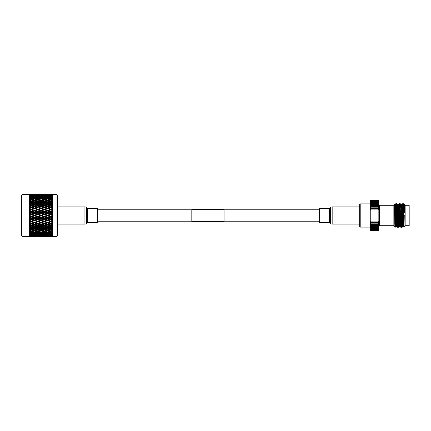 <?xml version="1.0" encoding="UTF-8"?>
<svg xmlns="http://www.w3.org/2000/svg" width="431" height="431" viewBox="0 0 431 431"><rect width="100%" height="100%" fill="white"/><g stroke="black" fill="none" stroke-linecap="round" stroke-linejoin="round"><path stroke-width="0.65" d="M224.072 221.362L224.072 209.638L191.811 209.638L191.811 221.362L224.072 221.362M22.089 194.634L22.089 236.366L21.55 235.827L21.55 195.173L22.089 194.634L29.615 194.634L30.256 193.993L31.323 194.009L30.256 193.998L29.637 194.618L30.256 193.998L33.559 194.128L30.256 194.182L29.766 194.683M50.869 195.426L50.869 194.737L48.638 194.532L50.869 194.365L48.638 194.128L50.869 194.009L48.638 193.993L51.758 193.993L52.399 194.634L57 194.634L57.409 195.044L57.409 235.956L57 236.366L57 194.634M52.399 194.634L52.399 236.366L57 236.366M52.399 236.366L51.758 237.007L52.377 236.377L51.758 237.002L48.638 237.007L51.758 237.002M51.758 236.808L48.638 236.872L51.758 236.808L52.232 236.323M51.758 234.653L51.758 235.089L50.869 235.218L48.638 234.873L51.758 234.653L52.377 234.038L51.812 234.275L52.189 233.764M48.638 233.71L51.758 233.44L52.377 232.842L51.758 233.968L50.869 234.135L47.615 233.187L47.615 233.909L49.851 234.324L47.615 234.706L45.379 234.324L47.615 233.909M52.377 232.842L51.812 232.999L52.189 232.471M51.758 231.997L51.758 232.621L50.869 232.815L48.638 232.314L50.869 231.786L51.758 231.997L52.286 231.512M52.377 230.709L51.812 231.495L52.377 230.709L50.869 231.28L47.615 230.273L47.615 230.973L49.851 231.533L47.615 232.077L45.379 231.533L47.615 230.973M48.638 230.704L50.869 230.111L51.758 230.348L52.286 229.895M52.377 229.012L51.812 229.798L52.377 229.012L50.869 229.545L47.615 228.522L47.615 229.2L49.851 229.831L47.615 230.434L45.379 229.831L47.615 229.2M51.871 228.425L52.264 228.112M52.377 227.142L51.812 227.913L52.377 227.142L50.869 227.633L47.615 226.614L49.851 225.903L47.615 226.62L47.615 227.261L49.851 227.945L47.615 228.608L45.379 227.945L47.615 227.261M48.638 224.831L50.869 225.602L48.638 224.831L50.869 224.077L51.758 224.379L51.758 225.278L52.377 225.127L51.812 225.876L52.264 226.151M51.758 224.379L52.377 223.991L51.812 223.711L52.377 222.989L51.812 223.711L52.243 224.077M51.892 222.062L52.377 221.798L51.812 221.437L52.377 220.758L51.812 221.437L52.377 221.798L51.758 222.127L51.758 223.069L50.869 223.377L47.615 222.401L50.869 223.377M49.851 214.293L47.615 215.123L45.379 214.293L47.615 213.469L50.869 214.331L50.869 213.916L48.638 213.092L47.615 213.162L52.377 214.87L51.758 214.999L52.377 214.87L51.812 214.299L52.377 214.87L51.758 214.999L51.758 216.001L52.377 216.13L51.812 216.701L52.377 217.213L51.758 217.413L51.758 218.404L52.377 218.463L51.812 219.093L52.377 219.53L51.758 219.799L51.758 220.769L50.869 221.087L47.615 220.149L50.869 221.087M45.379 216.707L47.615 215.877L49.851 216.707L47.615 217.531L44.355 216.669L52.377 219.53L51.758 219.799L52.377 219.53L51.812 219.093L52.377 218.463L50.869 218.996L48.638 217.908L47.615 217.838L47.615 218.285L49.851 219.104L47.615 219.918L45.379 219.104L47.615 218.285M45.379 214.293L44.355 214.331L52.377 217.213L51.758 217.413L52.377 217.213L51.812 216.701L52.377 216.13L51.758 216.001L52.377 216.13L50.869 216.669L50.869 216.33L48.638 215.5L47.615 215.5L47.615 215.877M52.243 206.923L51.812 207.289L52.377 208.011L51.758 207.931L51.758 208.873L52.377 209.202L51.812 209.563L52.377 210.242L51.758 210.231L51.758 211.201L52.377 211.47L51.812 211.907L52.377 212.537L51.758 212.596L51.758 213.587L52.377 213.787L51.758 213.587L52.377 213.787L51.812 214.299L50.869 214.331L50.869 214.67L51.758 214.999M45.379 209.547L47.615 208.755L49.851 209.547L47.615 210.35L45.379 209.547L44.355 209.719L52.377 212.537L51.758 212.596L52.377 212.537L51.812 211.907L52.377 211.47L51.758 211.201L52.377 211.47L50.869 212.004L50.869 211.524L48.638 210.716L47.615 211.082L49.851 211.896L47.615 212.715L45.379 211.896L47.615 211.082M48.638 210.716L50.869 209.913L52.377 210.242L51.812 209.563L52.377 209.202L51.892 208.938M52.264 204.849L51.812 205.124L52.377 205.873L51.758 205.722L51.892 206.702M46.596 204.057L44.355 204.768L42.119 204.057L44.355 203.367L50.869 205.398L52.377 204.924L51.758 204.483L50.869 204.768L48.638 204.057L50.869 203.367L51.758 203.637L51.871 204.563M49.851 203.055L47.615 203.739L45.379 203.055L47.615 202.392L50.869 203.41L51.812 203.087L52.377 203.858L51.812 203.087L52.377 202.974L51.758 202.484L50.869 202.748L48.638 202.091L47.615 202.478L47.615 201.8L45.379 201.169L47.615 200.566L49.851 201.169L47.615 201.8M49.851 201.169L50.869 201.579L51.812 201.202L52.377 201.988L51.812 201.202L52.377 201.18L51.849 200.727M49.851 199.467L47.615 200.027L45.379 199.467L47.615 198.923L50.869 199.925L51.812 199.505L52.377 200.291L51.812 199.505L52.377 199.569L51.828 199.063M52.189 198.529L51.812 198.001L52.377 198.158L51.758 197.56L52.377 198.158M52.189 197.236L51.812 196.725L52.377 196.962L51.758 196.347L48.164 196.385M48.638 195.2L51.758 195.044L52.377 196.003L51.758 195.372L48.272 195.415M52.151 195.308L51.758 194.65L50.869 194.737M52.232 194.677L51.758 194.192L50.869 194.241M29.637 195.27L30.256 194.634L29.637 195.604L30.256 195.065L31.323 194.941L33.559 195.2L30.256 195.351L29.637 195.976L30.256 195.065M29.637 196.935L30.256 196.315L29.637 196.935L30.305 196.676L29.825 197.269M29.637 198.12L30.256 197.527L29.637 198.12L30.305 197.964L29.637 198.82L31.323 198.185L33.559 198.686L31.323 199.214L30.256 198.96L29.637 199.526L30.305 199.467L29.637 200.334L31.323 199.72L33.559 200.296L31.323 200.889L30.256 200.604L29.637 201.137L30.305 201.169L29.637 202.042L31.323 201.455L33.559 202.091L31.323 202.748L30.256 202.43L29.637 202.92L30.305 203.055L29.637 203.911L31.323 203.367L33.559 204.057L31.323 204.768L30.256 204.429L29.637 204.87L37.842 207.505L37.842 206.923L35.601 206.169L37.842 205.431L40.078 206.169L37.842 206.923M29.637 204.87L30.305 205.097L29.637 205.932L30.256 205.781L30.256 206.562L29.637 206.95L30.305 207.268L29.637 208.071L30.256 207.99L30.256 208.809L29.637 209.137L30.305 209.547L29.637 210.301L30.256 210.296L30.256 211.136L29.637 211.405L30.256 211.88L29.637 212.602L30.256 212.661L30.256 213.523L29.637 213.722L30.305 214.293L29.637 214.934L30.256 215.069L30.256 215.931L29.637 216.066L30.305 216.707L29.637 217.278L30.256 217.477L30.256 218.339L29.637 218.398L30.305 219.104L29.637 219.594L30.256 219.864L30.256 220.704L29.637 220.699L30.305 221.453L29.637 221.863L30.256 222.191L30.256 223.01L29.637 222.929L30.305 223.732L29.637 224.05L30.256 224.438L30.256 225.219L29.637 225.068L30.305 225.903L29.637 226.13L30.256 226.571L30.256 227.304L29.637 227.089L30.305 227.945L29.637 228.08L30.256 228.57L30.256 229.244L29.637 228.958L30.305 229.831L29.637 229.863L30.256 230.396L30.256 231.011L29.637 230.666L30.305 231.533L29.637 231.474L30.057 231.856M30.256 233.026L29.637 232.18L30.305 233.036L29.637 232.88L30.256 233.473L29.637 232.88M30.256 234.329L29.637 233.478L30.256 234.685L33.559 234.873L31.323 235.218L29.637 234.556L30.256 235.649L29.637 235.024M31.323 236.635L30.256 236.56L29.637 235.73L30.256 236.366L33.559 236.468L31.323 236.635L33.559 236.872L31.323 236.991L33.58 236.991M29.766 236.317L30.256 236.818L31.323 236.759M29.701 236.382L30.256 237.002L29.637 236.382M22.089 236.366L29.615 236.366L30.256 237.007L33.559 237.007M30.256 237.002L30.795 236.996M40.078 237.007L41.096 237.002M46.596 237.007L42.119 237.007L46.618 236.991M30.256 207.99L31.323 207.623L33.559 208.399L31.323 209.186L30.256 208.809M36.824 207.268L34.582 208.044L32.341 207.268L34.582 206.514L44.355 209.719L46.596 210.716L44.355 211.524L42.119 210.716L44.355 209.913M38.86 205.097L41.096 204.38L43.337 205.097L41.096 205.829L38.86 205.097L41.096 204.38L44.355 205.398L44.355 204.768M50.869 203.41L50.869 202.748M45.379 203.055L44.355 203.41L44.355 202.748L42.119 202.091L44.355 201.455L46.596 202.091L44.355 202.748M47.615 206.514L49.851 207.268L47.615 208.044L45.379 207.268L50.869 205.398L47.615 204.38L47.615 203.739M42.119 204.057L41.096 204.386L41.096 203.739L38.86 203.055L41.096 202.392L43.337 203.055L41.096 203.739M43.337 205.097L50.869 207.505L50.869 206.923L48.638 206.169L50.869 205.431L52.377 205.873L51.812 205.124L52.377 204.924M35.083 204.542L41.096 206.438L41.096 205.829M36.824 205.097L34.582 205.829L32.341 205.097L34.582 204.38L37.842 205.431M40.078 206.169L47.615 208.755M35.601 206.169L34.582 206.514M32.341 207.268L31.323 207.505L34.582 208.599L34.582 208.044M29.637 206.95L31.323 207.623M33.559 208.399L43.337 211.896L41.096 212.715L38.86 211.896L41.096 211.082M29.637 209.137L31.323 209.719L31.323 209.186M30.305 209.547L40.078 213.092L37.842 213.916L35.601 213.092L37.842 212.273M30.256 205.781L31.323 205.431L33.559 206.169L31.323 206.923L30.256 206.562M32.341 205.097L34.582 204.38L35.207 204.58M40.078 204.057L37.842 204.768L35.601 204.057L37.842 203.367L41.096 204.386M50.869 201.579L50.869 200.889L48.638 200.296L47.615 200.727L47.615 200.027M45.379 201.169L44.355 201.579L44.355 200.889L42.119 200.296L44.355 199.72L46.596 200.296L44.355 200.889M46.596 202.091L47.615 202.478M42.119 202.091L41.096 202.478L41.096 201.8L38.86 201.169L41.096 200.566L43.337 201.169L41.096 201.8M43.337 203.055L44.355 203.41M38.86 203.055L37.842 203.41L37.842 202.748L35.601 202.091L37.842 201.455L40.078 202.091L37.842 202.748M35.601 204.057L34.582 204.386L34.582 203.739L32.341 203.055L34.582 202.387L36.824 203.055L34.582 203.739M33.559 206.169L34.582 206.438L37.842 205.398L37.842 204.768M30.305 207.268L31.323 207.505L34.582 206.438L34.582 205.829M30.305 205.097L31.323 205.431M29.637 208.071L31.323 207.505L31.323 206.923M30.256 203.696L30.256 204.429M50.869 199.925L50.869 199.214L48.638 198.686L47.615 199.17L47.615 198.454L45.379 197.964L47.615 197.495L49.851 197.964L47.615 198.454M45.379 199.467L44.355 199.925L44.355 199.214L42.119 198.686L44.355 198.185L46.596 198.686L44.355 199.214M46.596 200.296L47.615 200.727M42.119 200.296L41.096 200.727L41.096 200.027L38.86 199.467L41.096 198.923L43.337 199.467L41.096 200.027M43.337 201.169L44.355 201.579M38.86 201.169L37.842 201.579L37.842 200.889L35.601 200.296L37.842 199.72L40.078 200.296L37.842 200.889M40.078 202.091L41.096 202.478M35.601 202.091L34.582 202.478L34.582 201.8L32.341 201.169L34.582 200.566L36.824 201.169L34.582 201.8M36.824 203.055L37.842 203.41M32.341 203.055L31.323 203.41L31.323 202.748M33.559 204.057L34.582 204.386M29.637 205.932L31.323 205.398L31.323 204.768M30.256 201.756L30.256 202.43M49.851 197.964L50.869 198.465L50.869 197.748L48.638 197.29L47.615 197.813L47.615 197.091L45.379 196.676L47.615 196.294L49.851 196.676L47.615 197.091M45.379 197.964L44.355 198.465L44.355 197.748L42.119 197.29L44.355 196.865L46.596 197.29L44.355 197.748M46.596 198.686L47.615 199.17M42.119 198.686L41.096 199.17L41.096 198.454L38.86 197.964L41.096 197.495L43.337 197.964L41.096 198.454M43.337 199.467L44.355 199.925M38.86 199.467L37.842 199.925L37.842 199.214L35.601 198.686L37.842 198.185L40.078 198.686L37.842 199.214M40.078 200.296L41.096 200.727M35.601 200.296L34.582 200.727L34.582 200.027L32.341 199.467L34.582 198.923L36.824 199.467L34.582 200.027M36.824 201.169L37.842 201.579M32.341 201.169L31.323 201.579L31.323 200.889M33.559 202.091L34.582 202.478M30.305 203.055L31.323 203.41M30.256 199.989L30.256 200.604M50.869 197.22L50.869 196.498M49.851 196.676L50.368 196.956M45.379 196.676L44.856 196.956M46.596 197.29L47.615 197.813M42.119 197.29L41.096 197.813L41.096 197.091L38.86 196.676L41.096 196.294L43.337 196.676L41.096 197.091M43.337 197.964L44.355 198.465M38.86 197.964L37.842 198.465L37.842 197.748L35.601 197.29L37.842 196.865L40.078 197.29L37.842 197.748M40.078 198.686L41.096 199.17M35.601 198.686L34.582 199.17L34.582 198.454L32.341 197.964L34.582 197.495L36.824 197.964L34.582 198.454M36.824 199.467L37.842 199.925M32.341 199.467L31.323 199.925L31.323 199.214M33.559 200.296L34.582 200.727M30.305 201.169L31.323 201.579M30.256 198.422L30.256 198.96M46.596 196.127L44.355 196.498L42.119 196.127L44.355 195.782L47.065 196.385M49.851 195.631L47.615 195.965L45.379 195.631L47.615 195.329L50.271 195.868M50.869 196.202L50.869 195.491M45.379 195.631L44.959 195.868M47.615 196.681L47.615 195.965M42.119 196.127L41.645 196.385M44.355 197.22L44.355 196.498M43.337 196.676L43.854 196.956M38.86 196.676L38.343 196.956M40.078 197.29L41.096 197.813M35.601 197.29L34.582 197.813L34.582 197.091L32.341 196.676L34.582 196.294L36.824 196.676L34.582 197.091M36.824 197.964L37.842 198.465M32.341 197.964L31.323 198.465L31.323 197.748L30.256 197.527L30.256 197.064L31.323 196.865L33.559 197.29L31.323 197.748M33.559 198.686L34.582 199.17M30.305 199.467L31.323 199.925M40.078 196.127L37.842 196.498L35.601 196.127L37.842 195.782L40.546 196.385M43.337 195.631L41.096 195.965L38.86 195.631L41.096 195.329L43.752 195.868M46.596 195.2L44.355 195.491L42.119 195.2L44.355 194.941L46.963 195.415M49.851 194.834L45.379 194.834L47.615 194.623L50.163 195.022M45.379 194.834L45.061 195.022M47.615 195.782L47.615 195.081M42.119 195.2L41.748 195.415M44.355 196.202L44.355 195.491M38.86 195.631L38.445 195.868M41.096 196.681L41.096 195.965M35.601 196.127L35.132 196.385M37.842 197.22L37.842 196.498M36.824 196.676L37.341 196.956M32.341 196.676L31.824 196.956M33.559 197.29L34.582 197.813M30.305 197.964L31.323 198.465M33.559 196.127L30.256 196.315L30.256 195.943L31.323 195.782L34.027 196.385M36.824 195.631L34.582 195.965L32.341 195.631L34.582 195.329L37.238 195.868M40.078 195.2L37.842 195.491L35.601 195.2L37.842 194.941L40.444 195.415M43.337 194.834L38.86 194.834L41.096 194.623L43.65 195.022M46.596 194.532L42.119 194.532L46.855 194.693M49.851 194.3L45.379 194.3L50.055 194.424M47.615 195.135L47.615 194.451M44.355 195.426L44.355 194.737M38.86 194.834L38.548 195.022M41.096 195.782L41.096 195.081M35.601 195.2L35.234 195.415M37.842 196.202L37.842 195.491M32.341 195.631L31.926 195.868M34.582 196.681L34.582 195.965M31.323 197.22L31.323 196.498M30.305 196.676L30.822 196.956M29.637 195.976L30.305 195.631L29.637 196.444L30.256 195.943M36.824 194.834L32.341 194.834L34.582 194.623L37.136 195.022M40.078 194.532L35.601 194.532L40.336 194.693M43.337 194.3L38.86 194.3L43.542 194.424M46.596 194.128L42.119 194.128L46.742 194.219M49.851 194.031L45.379 194.031L49.937 194.079M48.638 193.993L42.098 194.009M41.096 195.135L41.096 194.451M37.842 195.426L37.842 194.737M32.341 194.834L32.029 195.022M34.582 195.782L34.582 195.081M33.559 195.2L33.925 195.415M31.323 196.202L31.323 195.491M30.305 195.631L30.72 195.868M33.559 194.532L30.256 194.634L31.323 194.365L33.823 194.693M36.824 194.3L32.341 194.3L37.023 194.424M40.078 194.128L35.601 194.128L40.223 194.219M43.337 194.031L38.86 194.031L43.418 194.079M44.355 194.645L44.355 194.052M34.582 195.135L34.582 194.451M31.323 195.426L31.323 194.737M30.305 194.834L30.617 195.022M29.637 194.812L30.256 194.44M29.637 194.618L30.256 194.025L29.637 194.688L30.256 194.085L31.323 194.052M36.824 194.031L32.341 194.031L36.904 194.079M35.601 193.993L40.078 193.993L35.584 194.009M41.096 193.998L40.078 193.993M47.615 237.002L48.638 237.007M47.615 236.824L45.379 236.7L47.615 236.549L49.851 236.7L47.615 236.91M44.355 236.948L46.596 236.872L44.355 236.991M48.638 236.468L51.758 236.35L50.869 236.635L48.374 236.307M47.615 235.865L47.615 236.549M44.355 236.635L42.119 236.468L44.355 236.263L46.596 236.468L44.355 236.759M41.096 236.824L38.86 236.7L41.096 236.549L43.337 236.7L41.096 236.91M37.842 236.948L35.601 236.872L37.842 236.991M36.824 236.969L32.341 236.969L36.904 236.921M49.851 236.166L45.379 236.166L50.163 235.978M48.638 235.8L51.758 235.628L51.758 235.956L50.869 236.059L48.272 235.585M47.615 235.218L47.615 235.919M45.379 236.166L45.061 235.978M44.355 235.574L44.355 236.263M41.096 235.865L41.096 236.549M37.842 236.635L35.601 236.468L40.078 236.468L37.842 236.759M34.582 236.824L32.341 236.7L36.824 236.7L34.582 236.91M30.256 236.818L29.637 236.312M31.323 236.948L30.256 236.915M43.337 236.166L38.86 236.166L43.65 235.978M46.596 235.8L42.119 235.8L46.963 235.585M49.851 235.369L47.615 235.671L45.379 235.369L50.271 235.132M48.638 234.873L48.164 234.615M47.615 234.319L47.615 235.035M45.379 235.369L44.959 235.132M44.355 234.798L44.355 235.509M42.119 235.8L41.748 235.585M41.096 235.218L41.096 235.919M38.86 236.166L38.548 235.978M37.842 235.574L37.842 236.263M34.582 235.865L34.582 236.549M30.256 236.56L29.637 236.188M36.824 236.166L32.341 236.166L37.136 235.978M40.078 235.8L35.601 235.8L40.444 235.585M43.337 235.369L41.096 235.671L38.86 235.369L43.752 235.132M46.596 234.873L44.355 235.218L42.119 234.873L47.065 234.615M49.851 234.324L50.368 234.044M45.379 234.324L44.856 234.044M44.355 233.78L44.355 234.502M42.119 234.873L41.645 234.615M41.096 234.319L41.096 235.035M38.86 235.369L38.445 235.132M37.842 234.798L37.842 235.509M35.601 235.8L35.234 235.585M34.582 235.218L34.582 235.919M32.341 236.166L32.029 235.978M31.323 235.574L31.323 236.263M30.305 236.166L30.617 235.978M31.323 234.798L31.323 235.509L30.256 235.935L29.637 235.396L30.256 236.172L29.637 235.73M31.323 235.509L33.559 235.8L30.256 235.935M36.824 235.369L34.582 235.671L32.341 235.369L37.238 235.132M40.078 234.873L37.842 235.218L35.601 234.873L40.546 234.615M43.337 234.324L41.096 234.706L38.86 234.324L41.096 233.909L43.337 234.324L43.854 234.044M46.596 233.71L44.355 234.135L42.119 233.71L44.355 233.252L46.596 233.71L47.615 233.187M49.851 233.036L47.615 233.505L45.379 233.036L47.615 232.546L49.851 233.036L50.869 232.535L50.869 233.252M48.638 232.314L47.615 231.83L47.615 232.546M45.379 233.036L44.355 232.535L44.355 233.252M42.119 233.71L41.096 233.187L41.096 233.909M38.86 234.324L38.343 234.044M37.842 233.78L37.842 234.502M35.601 234.873L35.132 234.615M34.582 234.319L34.582 235.035M32.341 235.369L31.926 235.132M33.559 235.8L33.925 235.585M30.256 234.685L30.256 235.057M36.824 234.324L34.582 234.706L32.341 234.324L34.582 233.909L36.824 234.324L37.341 234.044M40.078 233.71L37.842 234.135L35.601 233.71L37.842 233.252L40.078 233.71L41.096 233.187M43.337 233.036L41.096 233.505L38.86 233.036L41.096 232.546L43.337 233.036L44.355 232.535M46.596 232.314L44.355 232.815L42.119 232.314L44.355 231.786L46.596 232.314L47.615 231.83M49.851 231.533L50.869 231.075L50.869 231.786M45.379 231.533L44.355 231.075L44.355 231.786M42.119 232.314L41.096 231.83L41.096 232.546M38.86 233.036L37.842 232.535L37.842 233.252M35.601 233.71L34.582 233.187L34.582 233.909M32.341 234.324L31.824 234.044M31.323 233.78L31.323 234.502M33.559 234.873L34.027 234.615M30.305 235.369L30.72 235.132M30.256 233.936L30.256 233.473L31.323 233.252L33.559 233.71L31.323 234.135L29.637 233.478M36.824 233.036L34.582 233.505L32.341 233.036L34.582 232.546L36.824 233.036L37.842 232.535M40.078 232.314L37.842 232.815L35.601 232.314L37.842 231.786L40.078 232.314L41.096 231.83M43.337 231.533L41.096 232.077L38.86 231.533L41.096 230.973L43.337 231.533L44.355 231.075M46.596 230.704L44.355 231.28L42.119 230.704L44.355 230.111L46.596 230.704L47.615 230.273M49.851 229.831L50.869 229.421L50.869 230.111M45.379 229.831L44.355 229.421L44.355 230.111M42.119 230.704L41.096 230.273L41.096 230.973M38.86 231.533L37.842 231.075L37.842 231.786M35.601 232.314L34.582 231.83L34.582 232.546M32.341 233.036L31.323 232.535L31.323 233.252M33.559 233.71L34.582 233.187M30.305 234.324L30.822 234.044M30.256 232.578L30.256 232.04L31.323 231.786L33.559 232.314L31.323 232.815L29.637 232.18M36.824 231.533L34.582 232.077L32.341 231.533L34.582 230.973L36.824 231.533L37.842 231.075M40.078 230.704L37.842 231.28L35.601 230.704L37.842 230.111L40.078 230.704L41.096 230.273M43.337 229.831L41.096 230.434L38.86 229.831L41.096 229.2L43.337 229.831L44.355 229.421M46.596 228.909L44.355 229.545L42.119 228.909L44.355 228.252L46.596 228.909L47.615 228.522M49.851 227.945L50.869 227.59L50.869 228.252L51.758 228.516L51.758 229.297M45.379 227.945L44.355 227.59L44.355 228.252M42.119 228.909L41.096 228.522L41.096 229.2M38.86 229.831L37.842 229.421L37.842 230.111M35.601 230.704L34.582 230.273L34.582 230.973M32.341 231.533L31.323 231.075L31.323 231.786M33.559 232.314L34.582 231.83M30.305 233.036L31.323 232.535M30.256 230.396L31.323 230.111L33.559 230.704L31.323 231.28L30.256 231.011M36.824 229.831L34.582 230.434L32.341 229.831L34.582 229.2L36.824 229.831L37.842 229.421M40.078 228.909L37.842 229.545L35.601 228.909L37.842 228.252L40.078 228.909L41.096 228.522M43.337 227.945L41.096 228.608L38.86 227.945L41.096 227.261L43.337 227.945L44.355 227.59M46.596 226.943L44.355 227.633L42.119 226.943L44.355 226.232L46.596 226.943L47.615 226.614L47.119 226.458M48.11 226.464L45.379 225.903L47.615 225.171L49.851 225.903L50.869 225.602L52.377 226.076L51.812 225.876L52.377 225.127L50.869 225.569M45.379 223.732L47.615 222.956L49.851 223.732L47.615 224.486L44.355 223.495L47.615 224.562L47.615 225.171M45.379 225.903L46.995 226.426M42.119 224.831L44.355 224.077L46.596 224.831L44.355 225.569L41.096 224.562L44.355 225.602L44.355 226.232M42.119 226.943L41.096 226.614L41.096 227.261M38.86 227.945L37.842 227.59L37.842 228.252M35.601 228.909L34.582 228.522L34.582 229.2M32.341 229.831L31.323 229.421L31.323 230.111M33.559 230.704L34.582 230.273M30.305 231.533L31.323 231.075M30.256 228.57L31.323 228.252L33.559 228.909L31.323 229.545L30.256 229.244M36.824 227.945L34.582 228.613L32.341 227.945L34.582 227.261L36.824 227.945L37.842 227.59M40.078 226.943L37.842 227.633L35.601 226.943L37.842 226.232L40.078 226.943L41.096 226.614L40.6 226.464M43.337 225.903L41.096 226.62L38.86 225.903L41.096 225.171L43.337 225.903L44.355 225.569M41.597 226.458L41.096 226.62M45.379 221.453L47.615 220.65L49.851 221.453L47.615 222.245L44.355 221.281L47.615 222.401L47.615 222.956M49.851 223.732L50.869 223.495L52.377 223.991M46.596 224.831L47.615 224.486M42.119 222.601L44.355 221.814L46.596 222.601L44.355 223.377L41.096 222.401L44.355 223.495L44.355 224.077M38.86 223.732L41.096 222.956L43.337 223.732L41.096 224.486L37.842 223.495L41.096 224.562L41.096 225.171M38.86 225.903L40.482 226.426M35.601 224.831L37.842 224.077L40.078 224.831L37.842 225.569L34.582 224.562L37.842 225.602L37.842 226.232M35.601 226.943L34.582 226.614L34.582 227.261M32.341 227.945L31.323 227.59L31.323 228.252M33.559 228.909L34.582 228.522M30.305 229.831L31.323 229.421M30.256 226.571L31.323 226.232L33.559 226.943L31.323 227.633L30.256 227.304M35.083 226.458L32.341 225.903L34.582 225.171L36.824 225.903L34.081 226.458M45.379 219.104L44.355 218.996L47.615 220.149L47.615 220.65M49.851 221.453L50.869 221.281L52.377 221.798M46.596 222.601L47.615 222.245M42.119 220.284L44.355 219.476L46.596 220.284L44.355 221.087L41.096 220.149L44.355 221.281L44.355 221.814M43.337 223.732L44.355 223.377M38.86 221.453L41.096 220.65L43.337 221.453L41.096 222.245L37.842 221.281L41.096 222.401L41.096 222.956M40.078 224.831L41.096 224.486M35.601 222.601L37.842 221.814L40.078 222.601L37.842 223.377L34.582 222.401L37.842 223.495L37.842 224.077M36.824 225.903L37.842 225.569M32.341 223.732L34.582 222.956L36.824 223.732L34.582 224.486L31.323 223.495L34.582 224.562L34.582 225.171M32.341 225.903L33.957 226.42M29.637 225.068L31.323 225.602L31.323 226.232M33.559 226.943L34.582 226.614M30.305 227.945L31.323 227.59M30.256 224.438L31.323 224.077L33.559 224.831L31.323 225.569L30.256 225.219M49.851 219.104L50.869 218.996L50.869 219.476L51.758 219.799M46.596 220.284L47.615 219.918M42.119 217.908L44.355 217.084L46.596 217.908L44.355 218.727L41.096 217.838L44.355 218.996L44.355 219.476M43.337 221.453L44.355 221.087M38.86 219.104L41.096 218.285L43.337 219.104L41.096 219.918L37.842 218.996L41.096 220.149L41.096 220.65M40.078 222.601L41.096 222.245M35.601 220.284L37.842 219.476L40.078 220.284L37.842 221.087L34.582 220.149L37.842 221.281L37.842 221.814M36.824 223.732L37.842 223.377M32.341 221.453L34.582 220.65L36.824 221.453L34.582 222.245L31.323 221.281L34.582 222.401L34.582 222.956M33.559 224.831L34.582 224.486M29.637 222.929L31.323 223.495L31.323 224.077M30.305 225.903L31.323 225.569M30.256 222.191L31.323 221.814L33.559 222.601L31.323 223.377L30.256 223.01M49.851 216.707L50.869 216.669L50.869 217.084L51.758 217.413M42.119 215.5L44.355 214.67L46.596 215.5L44.355 216.33L41.096 215.5L44.355 216.669L44.355 217.084M46.596 217.908L47.615 217.838L47.615 217.531M43.337 219.104L44.355 218.727M38.86 216.707L41.096 215.877L43.337 216.707L41.096 217.531L37.842 216.669L41.096 217.838L41.096 218.285M40.078 220.284L41.096 219.918M35.601 217.908L37.842 217.084L40.078 217.908L37.842 218.727L34.582 217.838L37.842 218.996L37.842 219.476M36.824 221.453L37.842 221.087M32.341 219.104L34.582 218.285L36.824 219.104L34.582 219.918L31.323 218.996L34.582 220.149L34.582 220.65M33.559 222.601L34.582 222.245M29.637 220.699L31.323 221.281L31.323 221.814M30.305 223.732L31.323 223.377M30.256 219.864L31.323 219.476L33.559 220.284L31.323 221.087L30.256 220.704M45.379 211.896L44.355 212.004L47.615 213.162L47.615 213.469M42.119 213.092L44.355 212.273L46.596 213.092L44.355 213.916L42.119 213.092L41.096 213.162L44.355 214.331L44.355 214.67M46.596 215.5L47.615 215.5L47.615 215.123M38.86 214.293L41.096 213.469L43.337 214.293L41.096 215.123L38.86 214.293L37.842 214.331L41.096 215.5L41.096 215.877M43.337 216.707L44.355 216.669L44.355 216.33M40.078 217.908L41.096 217.838L41.096 217.531M35.601 215.5L37.842 214.67L40.078 215.5L37.842 216.33L34.582 215.5L37.842 216.669L37.842 217.084M36.824 219.104L37.842 218.727M32.341 216.707L34.582 215.877L36.824 216.707L34.582 217.531L31.323 216.669L34.582 217.838L34.582 218.285M33.559 220.284L34.582 219.918M29.637 218.398L31.323 218.996L31.323 219.476M30.305 221.453L31.323 221.087M30.256 217.477L31.323 217.084L33.559 217.908L31.323 218.727L30.256 218.339M49.851 211.896L51.758 212.596M42.119 210.716L41.096 210.851L44.355 212.273M46.596 213.092L47.615 213.162L47.615 212.715M38.86 211.896L37.842 212.004L41.096 213.162L41.096 213.469M43.337 214.293L44.355 214.331L44.355 213.916M35.601 213.092L34.582 213.162L37.842 214.331L37.842 214.67M40.078 215.5L41.096 215.5L41.096 215.123M36.824 216.707L37.842 216.669L37.842 216.33M32.341 214.293L34.582 213.469L36.824 214.293L34.582 215.123L32.341 214.293L31.323 214.331L34.582 215.5L34.582 215.877M33.559 217.908L34.582 217.838L34.582 217.531M29.637 216.066L31.323 216.669L31.323 217.084M30.305 219.104L31.323 218.727M30.256 215.069L31.323 214.67L33.559 215.5L31.323 216.33L30.256 215.931M46.596 208.399L44.355 209.186L42.119 208.399L44.355 207.623L50.869 209.719L50.869 209.186L48.638 208.399L47.615 208.599L47.615 208.044M49.851 209.547L50.869 209.913M46.596 210.716L47.615 210.851L47.615 210.35M43.337 211.896L44.355 212.004L44.355 211.524M40.078 213.092L41.096 213.162L41.096 212.715M30.256 212.661L31.323 212.004L34.582 213.162L34.582 213.469M36.824 214.293L37.842 214.331L37.842 213.916M33.559 215.5L34.582 215.5L34.582 215.123M29.637 213.722L31.323 214.331L31.323 214.67M30.305 216.707L31.323 216.669L31.323 216.33M31.323 212.273L33.559 213.092L31.323 213.916L30.256 213.523M36.824 211.896L34.582 212.715L32.341 211.896L34.582 211.082L37.842 212.004L37.842 211.524L35.601 210.716L37.842 209.913L40.078 210.716L37.842 211.524M43.337 209.547L41.096 210.35L38.86 209.547L41.096 208.755L44.355 209.719L44.355 209.186M49.851 207.268L52.377 208.011L51.812 207.289L52.377 207.009L51.758 206.621L50.869 206.923M44.355 207.623L48.638 206.169M41.096 208.755L45.379 207.268M37.842 209.913L42.119 208.399M40.078 210.716L41.096 210.851L41.096 210.35M34.582 211.082L38.86 209.547M30.256 210.296L31.323 209.913L33.559 210.716L31.323 211.524L31.323 212.004L35.601 210.716M33.559 213.092L34.582 213.162L34.582 212.715M29.637 212.602L32.341 211.896M30.305 214.293L31.323 214.331L31.323 213.916M51.758 230.348L51.758 231.054M48.638 228.909L50.869 228.252M48.638 226.943L50.869 226.232L51.758 226.517L51.758 227.363M48.638 222.601L50.869 221.814L51.758 222.127M48.638 220.284L50.869 219.476M31.323 211.524L30.256 211.136M51.758 218.404L50.869 218.727M48.638 217.908L50.869 217.084M34.582 210.35L32.341 209.547L34.582 208.755L36.824 209.547L34.582 210.35L34.582 210.851L33.559 210.716M51.758 216.001L50.869 216.33M48.638 215.5L50.869 214.67M37.842 209.186L35.601 208.399L37.842 207.623L40.078 208.399L37.842 209.186L37.842 209.719L36.824 209.547M51.758 213.587L50.869 213.916M48.638 213.092L50.869 212.273M41.096 208.044L38.86 207.268L41.096 206.514L43.337 207.268L41.096 208.044L41.096 208.599L40.078 208.399M51.758 211.201L50.869 211.524M44.355 206.923L42.119 206.169L44.355 205.431L46.596 206.169L44.355 206.923L44.355 207.505L43.337 207.268M51.758 208.873L50.869 209.186M48.638 208.399L50.869 207.623M49.851 205.097L47.615 205.829L47.615 206.438L46.596 206.169M47.615 205.829L45.379 205.097L47.615 204.38L50.869 205.398L51.812 205.124M45.379 205.097L48.638 204.057M50.869 205.431L52.377 205.873M50.869 204.768L50.869 205.398M48.638 202.091L50.869 201.455L51.758 201.703L51.758 202.484M48.638 200.296L50.869 199.72L51.758 199.946L51.758 200.652L50.869 200.889M48.638 198.686L50.869 198.185L51.758 198.379L51.758 199.003L50.869 199.214M48.638 197.29L51.758 197.032L51.758 197.56L50.869 197.748M48.638 196.127L50.869 195.782L51.758 195.911L51.758 196.347M50.869 194.365L51.758 194.65M50.869 194.052L51.758 194.192M51.758 193.998L50.869 194.009M29.615 194.634L29.615 236.366M29.637 197.522L30.256 197.064M51.758 194.079L52.377 194.623M51.758 194.429L52.377 194.823M51.758 195.044L52.377 195.582M51.758 195.911L52.377 196.417L51.812 195.679L52.377 196.003M51.758 197.032L52.377 197.484M51.758 198.379L52.377 198.783M51.758 199.946L52.377 200.291M51.758 201.703L52.377 201.988M51.758 203.637L52.377 203.858M51.812 221.437L50.869 221.281L52.377 220.758L51.758 220.769M51.812 223.711L50.869 223.495L51.758 223.069M51.758 226.517L52.377 226.076M52.377 228.026L50.869 227.59M52.377 229.82L50.869 229.421M52.377 231.431L50.869 231.075M52.377 232.217L51.758 232.621M52.377 233.516L51.758 233.968M51.758 235.628L52.377 234.997L51.812 235.321L52.377 234.583L51.758 235.089M51.758 236.35L52.377 235.714L51.812 236.118L52.377 235.418L51.758 235.956M52.377 236.177L51.758 236.571M52.377 236.377L51.758 236.921M29.637 211.405L31.323 212.004L30.305 211.896M51.812 195.679L51.472 195.868M51.812 196.725L51.37 196.956M51.812 198.001L50.869 198.465M51.812 207.289L50.869 207.505L52.377 208.011M42.119 206.169L44.355 205.431M51.812 209.563L50.869 209.719L52.377 210.242M38.86 207.268L41.096 206.514M51.812 211.907L29.637 219.594M35.601 208.399L37.842 207.623M32.341 209.547L34.582 208.755M51.812 216.701L50.869 216.669L29.637 224.05M29.637 210.301L31.323 209.913M51.812 219.093L50.869 218.996L29.637 226.13M35.207 226.42L50.869 221.281L50.869 221.814M41.715 226.426L50.869 223.495L50.869 224.077M51.812 225.876L50.869 225.602L50.869 226.232M51.812 232.999L50.869 232.535M51.812 234.275L51.37 234.044M50.869 233.78L50.869 234.502M51.812 235.321L51.472 235.132M50.869 234.798L50.869 235.509M50.869 235.574L50.869 236.263M29.637 214.934L52.377 207.009M29.637 217.278L52.377 209.202M29.637 221.863L52.377 213.787M48.234 226.426L52.377 225.127M57.409 224.104L84.918 224.104A2.15 2.15 0 0 0 86.512 223.398L86.895 222.978L86.895 208.022L86.512 207.602A2.15 2.15 0 0 0 84.918 206.896L57.409 206.896M86.895 222.978A1.077 1.077 0 0 1 87.692 222.622L87.692 208.378A1.077 1.077 0 0 1 86.895 208.022M87.692 222.622L97.729 222.622L97.729 208.378L87.692 208.378M330.189 208.022L330.189 222.978A1.077 1.077 0 0 0 329.397 222.622L319.355 222.622L319.355 208.378L329.397 208.378A1.077 1.077 0 0 0 330.189 208.022L330.577 207.602A2.15 2.15 0 0 1 332.166 206.896L359.68 206.896M330.189 222.978L330.577 223.398A2.15 2.15 0 0 0 332.166 224.104L359.68 224.104M359.68 226.582L359.68 204.418L360.214 203.879L360.214 227.121L359.68 226.582M370.881 208.502L371.048 208.141L378.041 208.141L378.208 208.502L370.881 208.502L370.245 209.105L378.844 209.105L378.208 208.502M378.208 222.498L378.041 222.859L371.048 222.859L370.881 222.498L378.208 222.498L378.844 221.895L370.601 221.863L370.245 220.984L370.245 210.016L370.601 209.137L378.488 209.137L378.844 210.016L378.844 220.984L378.488 221.863M378.844 230.014L378.041 230.817L371.048 230.817L370.245 230.014L371.048 230.817L378.041 230.817L378.844 229.944L378.041 230.687L371.048 230.687L370.245 229.944L371.048 230.784L378.041 230.784L378.844 229.718L378.041 230.407L371.048 230.407L370.245 229.718L371.048 230.596L378.041 230.596L378.844 229.351L378.041 229.976L371.048 229.976L370.245 229.351L371.048 230.251L378.041 230.251L378.844 228.839L378.041 229.394L371.048 229.394L370.245 228.839L371.048 229.755L378.041 229.755L378.844 228.839L378.844 228.193L378.041 228.667L371.048 228.667L370.245 228.193L371.048 229.114L378.041 229.114L378.844 228.193L378.844 227.412L378.041 227.805L371.048 227.805L370.245 227.412L371.048 228.333L378.041 228.333L378.844 227.412L378.844 226.512L378.041 226.819L371.048 226.819L370.245 226.512L371.048 227.423L378.041 227.423L378.844 226.512L378.844 225.499L370.245 225.499L371.048 226.388L378.041 226.388L378.844 225.499L378.844 224.384L370.245 224.384L371.048 225.241L378.041 225.241L378.844 224.384L378.844 223.177L370.245 223.177L371.048 223.991L378.041 223.991L378.844 223.177L378.844 221.895L370.245 221.895L370.881 222.498M378.844 200.986L378.041 200.183L378.844 201.056L378.041 200.216L371.048 200.216L370.245 201.056L371.048 200.313L378.041 200.313L378.844 201.056L378.041 200.404L371.048 200.404L370.245 201.282L371.048 200.593L378.041 200.593L378.844 201.282L378.844 201.649L378.041 200.749L371.048 200.749L370.245 201.649L371.048 201.024L378.041 201.024L378.844 201.649L378.844 202.161L378.041 201.245L371.048 201.245L370.245 202.161L371.048 201.606L378.041 201.606L378.844 202.161L378.844 202.807L378.041 201.886L371.048 201.886L370.245 202.807L371.048 202.333L378.041 202.333L378.844 202.807L378.844 203.588L378.041 202.667L371.048 202.667L370.245 203.588L371.048 203.195L378.041 203.195L378.844 203.588L378.844 204.488L378.041 203.577L371.048 203.577L370.245 204.488L371.048 204.181L378.041 204.181L378.844 204.488L378.844 205.501L378.041 204.612L371.048 204.612L370.245 205.501L378.844 205.501L378.844 206.616L378.041 205.759L371.048 205.759L370.245 206.616L378.844 206.616L378.844 207.823L378.041 207.009L371.048 207.009L370.245 207.823L378.844 207.823L378.844 210.016M371.048 200.216L370.245 200.986L371.048 200.183L378.041 200.216M370.245 210.016L370.245 200.986M395.27 223.495L395.103 226.345L395.798 227.266L395.367 211.228L395.06 206.147L394.731 204.359L394.478 205.377M396.595 225.623L396.515 226.345L397.21 227.266L396.628 205.301L396.509 203.728L395.809 204.655M398.249 223.651L398.082 226.334L398.616 227.266L398.039 205.301L397.915 203.734L397.738 207.376M400.905 223.786L400.755 226.334L400.027 227.266L399.445 205.301L399.322 203.734L399.149 207.306M401.067 223.797L400.9 226.334L401.439 227.266L400.857 205.301L400.733 203.734L400.561 207.23M401.627 223.824L401.536 226.372M402.242 225.623L402.161 226.345L402.85 227.266L402.268 205.301L402.145 203.734L401.972 207.155M403.033 223.899L402.947 226.372M404.262 215.5L404.036 226.878L403.642 204.499L403.389 207.079M403.017 204.666L403.642 203.728L403.642 204.768C403.939 202.672 404.251 205.425 404.574 213.033L404.488 204.569L405.151 205.231L405.151 225.769L404.041 226.878L403.723 226.334L402.947 205.377M404.488 204.569L404.283 207.036M404.461 204.736L404.386 207.031M404.574 206.616L404.429 204.666M403.885 223.942L403.723 226.334M402.312 226.334L401.536 205.377M400.9 226.334L400.124 205.377M399.661 223.721L399.494 226.334L398.713 205.377M398.082 226.334L397.301 205.377M396.671 226.334L395.97 204.655M395.259 226.334L394.554 204.666M394.602 204.854L394.494 205.673M404.574 213.033L404.165 205.959M403.723 223.937L402.872 204.666L402.71 207.117M402.161 226.345L401.46 204.666L401.293 207.192M400.755 226.334L400.049 204.666L399.505 203.728L400.21 227.272M399.499 223.716L399.338 226.345L399.101 220.92L398.794 204.655M398.088 223.641L397.926 226.345L397.226 204.666L397.053 207.413M396.515 226.345L395.814 204.666L395.308 203.782L395.367 211.228M395.103 226.345L394.435 204.806L394.861 226.771L395.082 215.5M403.561 207.074L403.653 204.714M403.642 203.728L404.283 204.666M403.211 223.91L403.039 227.266L402.915 225.699L402.328 203.728L402.872 204.666M402.242 204.628L402.15 207.144M401.8 223.834L401.627 227.266L401.503 225.699L400.916 203.728L401.46 204.666M399.343 226.334L398.799 227.272L398.68 225.699L398.099 203.734L397.377 204.666M398.007 204.628L397.91 207.37M397.932 226.334L397.387 227.272L397.269 225.699L396.682 203.728L397.226 204.666M396.52 226.334L395.976 227.272L395.857 225.699L395.367 204.741M394.559 204.655L393.859 205.231L393.859 225.769L394.861 226.765L395.108 226.334M394.958 224.201L394.974 223.479M409.181 205.285L409.181 225.715L409.181 205.285L405.151 205.285M371.048 201.606L371.048 201.886M371.048 206.492L371.048 207.009M371.048 202.333L371.048 202.667M371.048 203.195L371.048 203.577M371.048 205.285L371.048 205.759M371.048 204.181L371.048 204.612M370.245 230.014L370.245 220.984M371.048 229.114L371.048 229.394M371.048 228.333L371.048 228.667M371.048 225.241L371.048 225.715M371.048 223.991L371.048 224.508M371.048 227.423L371.048 227.805M371.048 226.388L371.048 226.819M378.041 201.886L378.041 201.606M378.041 207.009L378.041 206.492M378.041 202.667L378.041 202.333M378.041 203.577L378.041 203.195M378.041 205.759L378.041 205.285M378.041 204.612L378.041 204.181M378.041 229.394L378.041 229.114M378.041 228.667L378.041 228.333M378.041 225.715L378.041 225.241M378.041 224.508L378.041 223.991M378.041 227.805L378.041 227.423M378.041 226.819L378.041 226.388M370.601 221.863L370.245 221.895M378.488 209.137L378.844 209.105M370.245 209.105L370.601 209.137M378.844 220.984L378.844 221.895M371.048 207.79L371.048 208.141M371.048 222.859L371.048 223.21M378.041 208.141L378.041 207.79M378.041 223.21L378.041 222.859M84.918 224.104L84.918 206.896M86.512 223.398L86.512 207.602M329.397 208.378L329.397 222.622M330.577 207.602L330.577 223.398M332.166 206.896L332.166 224.104M378.844 204.747L379.382 205.285L379.382 225.715L393.859 225.715M97.729 221.2L191.811 221.2M224.072 221.2L319.355 221.2M97.729 209.8L191.811 209.8M224.072 209.8L319.355 209.8M42.119 193.993L46.596 193.993M370.245 227.121L360.214 227.121M397.387 207.397L398.104 207.359M398.794 207.322L399.51 207.284M400.205 207.246L400.922 207.209M401.094 207.203L402.328 207.139M402.506 207.128L403.702 207.063M404.251 207.036L404.574 207.02M399.505 203.728L398.788 204.666M400.027 227.266L399.494 226.334M400.733 203.734L400.194 204.666M402.328 203.728L401.606 204.666M403.578 226.334L402.856 227.272M402.166 226.334L401.627 227.266M398.637 204.666L398.099 203.734M405.151 225.715L409.181 225.715M379.382 205.285L393.859 205.285M394.731 204.359L395.308 203.788M394.748 223.468L395.615 223.511M399.176 223.7L399.855 223.732M400.588 223.77L401.266 223.808M402.856 223.888L403.933 223.948M370.245 203.879L360.214 203.879M379.382 225.715L378.844 226.253"/></g></svg>
